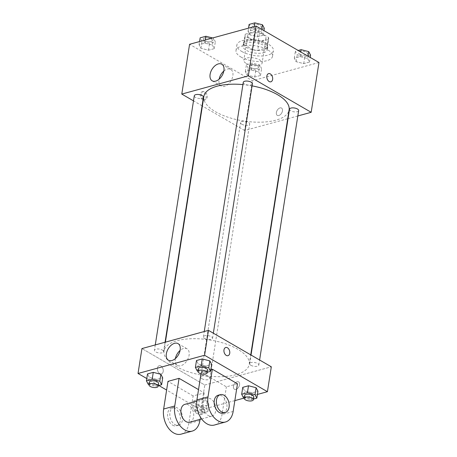 <?xml version="1.0" encoding="UTF-8"?>
<svg xmlns="http://www.w3.org/2000/svg" width="457" height="457" viewBox="0 0 457 457"><rect width="100%" height="100%" fill="white"/><g stroke="black" fill="none" stroke-linecap="round" stroke-linejoin="round"><path stroke-width="0.34" stroke-dasharray="2.29 1.71" d="M246.323 63.517A9.243 3.862 -171.1 0 0 256.08 65.762A9.243 3.862 -171.1 0 0 262.107 63.129A9.243 3.862 -171.1 0 0 253.572 57.885A9.243 3.862 -171.1 0 0 243.844 60.267A9.243 3.862 -171.1 0 0 246.323 63.517M250.219 38.622A9.243 3.862 -171.1 0 0 259.976 40.867A9.243 3.862 -171.1 0 0 266.008 38.228A9.243 3.862 -171.1 0 0 257.474 32.984A9.243 3.862 -171.1 0 0 247.74 35.372A9.243 3.862 -171.1 0 0 250.219 38.622M245.398 34.132L254.732 31.573A11.933 4.981 -171.1 0 1 259.673 32.27L268.493 37.383A11.933 4.981 -171.1 0 1 268.665 38.645A11.933 4.981 -171.1 0 1 268.35 39.468L259.016 42.027A11.933 4.981 -171.1 0 1 254.075 41.33L245.255 36.217A11.933 4.981 -171.1 0 1 245.083 34.955A11.933 4.981 -171.1 0 1 245.398 34.132L244.095 42.427L253.435 39.873L254.732 31.573M268.35 39.468L267.054 47.768L257.714 50.321L259.016 42.027M254.075 41.33L252.778 49.63L243.958 44.518L245.255 36.217M252.778 49.63A11.933 4.981 -171.1 0 0 257.714 50.321M267.054 47.768A11.933 4.981 -171.1 0 0 267.362 46.945A11.933 4.981 -171.1 0 0 267.191 45.683L268.493 37.383M253.435 39.873A11.933 4.981 -171.1 0 1 258.371 40.57L267.191 45.683M244.095 42.427A11.933 4.981 -171.1 0 0 243.787 43.255A11.933 4.981 -171.1 0 0 243.958 44.518M263.952 49.956A12.328 5.147 8.9 0 1 250.379 49.133A12.328 5.147 8.9 0 1 243.398 43.192A12.328 5.147 8.9 0 1 256.371 40.01A12.328 5.147 8.9 0 1 267.751 47.008A12.328 5.147 8.9 0 1 263.952 49.956M263.523 52.721A12.328 5.147 -171.1 0 0 267.316 49.773A12.328 5.147 -171.1 0 0 255.937 42.781A12.328 5.147 -171.1 0 0 242.964 45.957A12.328 5.147 -171.1 0 0 246.272 50.293A12.328 5.147 -171.1 0 0 263.523 52.721M258.371 40.57L259.673 32.27M241.833 51.51A18.491 7.723 -171.1 0 0 261.347 56A18.491 7.723 -171.1 0 0 273.406 50.727A18.491 7.723 -171.1 0 0 256.337 40.239A18.491 7.723 -171.1 0 0 236.875 45.003A18.491 7.723 -171.1 0 0 241.833 51.51M240.965 57.039A18.491 7.723 -171.1 0 0 260.479 61.535A18.491 7.723 -171.1 0 0 272.543 56.257A18.491 7.723 -171.1 0 0 255.469 45.769A18.491 7.723 -171.1 0 0 236.006 50.538A18.491 7.723 -171.1 0 0 240.965 57.039M307.652 58.53L309.486 62.049L303.722 63.626L296.125 61.684L294.297 58.159L300.055 56.582L307.652 58.53L309.486 62.049L303.722 63.626L296.125 61.684L294.297 58.159L300.055 56.582L307.652 58.53L308.024 56.165M261.393 31.71L263.226 35.229L257.462 36.806L249.87 34.863L248.037 31.344L253.801 29.768L261.393 31.71L263.226 35.229L257.462 36.806L249.87 34.863L248.037 31.344L253.801 29.768L261.393 31.71L261.764 29.345M318.969 62.512L252.43 80.723L189.581 44.283M258.679 71.932L260.513 75.451L254.749 77.027L247.157 75.085L245.323 71.566L251.087 69.984L258.679 71.932L260.513 75.451L254.749 77.027L247.157 75.085L245.323 71.566L251.087 69.984L258.679 71.932L259.765 65.014L261.598 68.539L255.834 70.115L248.237 68.167L246.409 64.648L252.167 63.072L259.765 65.014M212.419 45.112L214.253 48.636L208.495 50.213L200.897 48.265L199.063 44.746L204.827 43.169L212.419 45.112L214.253 48.636L208.495 50.213L200.897 48.265L199.063 44.746L204.827 43.169L212.419 45.112L213.505 38.199L215.338 41.718L209.574 43.295L201.983 41.353L200.149 37.828M287.71 118.723L244.632 130.513L252.43 80.723M297.821 115.958L288.047 118.631M276.371 112.559A4.239 2.622 -59.9 0 0 277.296 115.393A4.239 2.622 -59.9 0 0 281.683 113.039A4.239 2.622 -59.9 0 0 281.546 108.063A4.239 2.622 -59.9 0 0 278.462 108.8A4.239 2.622 -59.9 0 0 276.371 112.559A4.239 2.622 -59.9 0 0 277.29 115.393A4.239 2.622 -59.9 0 0 281.683 113.039A4.239 2.622 -59.9 0 0 281.541 108.058A4.239 2.622 -59.9 0 0 278.462 108.8A4.239 2.622 -59.9 0 0 276.365 112.559M203.856 96.518A43.141 18.017 -171.1 0 0 215.424 111.691A43.141 18.017 -171.1 0 0 260.953 122.173A43.141 18.017 -171.1 0 0 289.098 109.863M252.075 85.87A43.141 18.017 -171.1 0 0 242.918 84.596M244.632 130.513L202.365 106.013M202.074 105.841L193.5 100.866M243.267 82.363A4.621 1.931 -171.1 0 0 244.506 83.991A4.621 1.931 -171.1 0 0 249.385 85.116A4.621 1.931 -171.1 0 0 252.401 83.797M289.527 109.183A4.621 1.931 -171.1 0 0 290.766 110.811A4.621 1.931 -171.1 0 0 295.645 111.931A4.621 1.931 -171.1 0 0 298.661 110.611M241.793 124.213A4.621 1.931 -171.1 0 0 246.671 125.332A4.621 1.931 -171.1 0 0 249.688 124.018A4.621 1.931 -171.1 0 0 245.42 121.396A4.621 1.931 -171.1 0 0 240.553 122.585A4.621 1.931 -171.1 0 0 241.793 124.213M203.428 97.198A4.621 1.931 8.9 0 1 198.567 98.392A4.621 1.931 8.9 0 1 194.294 95.77M202.605 99.735A4.239 2.822 74.7 0 0 204.319 100.02A4.239 2.822 74.7 0 0 205.924 95.187A4.239 2.822 74.7 0 0 202.085 91.846A4.239 2.822 74.7 0 0 200.275 95.45A4.239 2.822 74.7 0 0 202.605 99.735M203.725 99.432A4.239 2.822 74.7 0 0 205.439 99.712A4.239 2.822 74.7 0 0 207.038 94.885A4.239 2.822 74.7 0 0 203.199 91.543A4.239 2.822 74.7 0 0 201.388 95.142A4.239 2.822 74.7 0 0 203.725 99.432M270.858 81.809L270.858 81.809A4.239 2.822 -105.3 0 1 267.019 78.467A4.239 2.822 -105.3 0 1 268.619 73.634L268.619 73.634M223.833 71.052A9.597 5.935 120.1 0 1 230.762 69.413A9.597 5.935 120.1 0 1 231.082 80.689A9.597 5.935 120.1 0 1 221.137 86.013A9.597 5.935 120.1 0 1 219.046 79.604A9.597 5.935 120.1 0 1 219.12 79.187M175.574 366.183A43.141 18.017 -171.1 0 0 221.102 376.671A43.141 18.017 -171.1 0 0 249.248 364.36A43.141 18.017 -171.1 0 0 209.409 339.888A43.141 18.017 -171.1 0 0 164 351.01A43.141 18.017 -171.1 0 0 175.574 366.183M162.338 350.068A4.621 1.931 8.9 0 1 163.577 351.696A4.621 1.931 8.9 0 1 158.71 352.884A4.621 1.931 8.9 0 1 154.443 350.262A4.621 1.931 8.9 0 1 157.459 348.948A4.621 1.931 8.9 0 1 162.338 350.068M250.91 365.303A4.621 1.931 -171.1 0 0 255.789 366.428A4.621 1.931 -171.1 0 0 258.805 365.109A4.621 1.931 -171.1 0 0 254.538 362.487A4.621 1.931 -171.1 0 0 249.671 363.681A4.621 1.931 -171.1 0 0 250.91 365.303M201.943 378.71A4.621 1.931 -171.1 0 0 206.821 379.83A4.621 1.931 -171.1 0 0 209.837 378.51A4.621 1.931 -171.1 0 0 205.564 375.888A4.621 1.931 -171.1 0 0 200.703 377.082A4.621 1.931 -171.1 0 0 201.943 378.71M204.656 338.488A4.621 1.931 -171.1 0 0 209.529 339.608A4.621 1.931 -171.1 0 0 212.545 338.294A4.621 1.931 -171.1 0 0 208.278 335.672A4.621 1.931 -171.1 0 0 203.416 336.86A4.621 1.931 -171.1 0 0 204.656 338.488M204.782 385.011L271.321 366.8L204.782 385.011L141.933 348.571L204.782 385.011L200.88 409.906L166.616 390.044M212.636 37.977L213.505 38.199M204.416 40.684A4.621 1.931 -171.1 0 0 209.295 41.81A4.621 1.931 -171.1 0 0 212.311 40.49A4.621 1.931 -171.1 0 0 208.044 37.868A4.621 1.931 -171.1 0 0 203.176 39.056A4.621 1.931 -171.1 0 0 204.416 40.684A4.621 1.931 -171.1 0 0 209.295 41.787A4.621 1.931 -171.1 0 0 212.311 40.467A4.621 1.931 -171.1 0 0 208.044 37.845A4.621 1.931 -171.1 0 0 203.182 39.039A4.621 1.931 -171.1 0 0 204.422 40.662M214.253 48.636L215.338 41.718M208.495 50.213L209.574 43.295M200.897 48.265L201.983 41.353M199.063 44.746L199.566 41.553M204.827 43.169L205.33 39.976M264.312 28.317L258.548 29.894L250.95 27.946L249.116 24.427M253.389 27.283A4.621 1.931 -171.1 0 0 258.268 28.403A4.621 1.931 -171.1 0 0 261.278 27.089A4.621 1.931 -171.1 0 0 257.011 24.467A4.621 1.931 -171.1 0 0 252.15 25.655A4.621 1.931 -171.1 0 0 253.389 27.283M263.226 35.229L263.952 30.613M257.462 36.806L258.548 29.894M249.87 34.863L250.95 27.946M248.037 31.344L248.534 28.151M253.801 29.768L254.298 26.569M253.389 27.26A4.621 1.931 -171.1 0 0 258.268 28.385A4.621 1.931 -171.1 0 0 261.284 27.066A4.621 1.931 -171.1 0 0 257.017 24.444A4.621 1.931 -171.1 0 0 252.15 25.632A4.621 1.931 -171.1 0 0 253.389 27.26M250.676 67.505A4.621 1.931 -171.1 0 0 255.554 68.624A4.621 1.931 -171.1 0 0 258.571 67.305A4.621 1.931 -171.1 0 0 254.298 64.683A4.621 1.931 -171.1 0 0 249.436 65.877A4.621 1.931 -171.1 0 0 250.676 67.505A4.621 1.931 -171.1 0 0 255.554 68.601A4.621 1.931 -171.1 0 0 258.571 67.288A4.621 1.931 -171.1 0 0 254.303 64.666A4.621 1.931 -171.1 0 0 249.436 65.854A4.621 1.931 -171.1 0 0 250.676 67.482M260.513 75.451L261.598 68.539M254.749 77.027L255.834 70.115M247.157 75.085L248.237 68.167M245.323 71.566L246.409 64.648M251.087 69.984L252.167 63.072M310.566 55.131L304.808 56.708L297.21 54.766L295.376 51.247L298.204 50.47M299.643 54.097A4.621 1.931 -171.1 0 0 304.522 55.223A4.621 1.931 -171.1 0 0 307.538 53.903A4.621 1.931 -171.1 0 0 303.271 51.281A4.621 1.931 -171.1 0 0 298.404 52.475A4.621 1.931 -171.1 0 0 299.643 54.097M309.486 62.049L310.206 57.433M303.722 63.626L304.808 56.708M296.125 61.684L297.21 54.766M294.297 58.159L295.376 51.247M300.055 56.582L300.78 51.967M299.649 54.08A4.621 1.931 -171.1 0 0 304.528 55.2A4.621 1.931 -171.1 0 0 307.544 53.88A4.621 1.931 -171.1 0 0 303.277 51.258A4.621 1.931 -171.1 0 0 298.41 52.452A4.621 1.931 -171.1 0 0 299.649 54.08M158.259 385.657L155.86 386.314L149.068 384.577M149.462 382.075A4.621 1.931 -171.1 0 0 150.701 383.703A4.621 1.931 -171.1 0 0 155.58 384.828A4.621 1.931 -171.1 0 0 158.596 383.509M155.86 386.314L156.945 379.396L162.703 377.819L156.945 379.396L149.348 377.453L147.514 373.935L149.348 377.453L148.268 384.371M207.227 372.255L204.833 372.912L198.041 371.17M198.429 368.673A4.621 1.931 -171.1 0 0 199.675 370.301A4.621 1.931 -171.1 0 0 204.547 371.421A4.621 1.931 -171.1 0 0 207.564 370.101M204.833 372.912L205.913 365.994L211.677 364.418L205.913 365.994L198.321 364.052L196.487 360.527L198.321 364.052L197.235 370.964M206.05 408.032L207.884 411.551L202.12 413.134L194.522 411.186L192.688 407.667L198.452 406.09L206.05 408.032L207.13 401.115L208.963 404.639L203.199 406.216L195.607 404.274L193.774 400.749L199.538 399.172L207.13 401.115L208.963 404.639L203.199 406.216L195.607 404.274L193.774 400.749L199.538 399.172L207.13 401.115M196.961 410.523A4.621 1.931 -171.1 0 0 201.84 411.643A4.621 1.931 -171.1 0 0 204.85 410.323A4.621 1.931 -171.1 0 0 200.583 407.701A4.621 1.931 -171.1 0 0 195.722 408.895A4.621 1.931 -171.1 0 0 196.961 410.523M207.884 411.551L208.963 404.639M202.12 413.134L203.199 406.216M194.522 411.186L195.607 404.274M192.688 407.667L193.774 400.749M198.452 406.09L199.538 399.172M196.527 413.288A4.621 1.931 -171.1 0 0 201.406 414.408A4.621 1.931 -171.1 0 0 204.422 413.094A4.621 1.931 -171.1 0 0 200.149 410.472A4.621 1.931 -171.1 0 0 195.288 411.66A4.621 1.931 -171.1 0 0 196.527 413.288M253.486 399.07L251.087 399.726L244.301 397.99M244.689 395.494A4.621 1.931 -171.1 0 0 245.929 397.116A4.621 1.931 -171.1 0 0 250.807 398.241A4.621 1.931 -171.1 0 0 253.824 396.922M251.087 399.726L252.173 392.814L257.937 391.238L252.173 392.814L244.581 390.866L242.747 387.347L244.581 390.866L243.495 397.784M163.2 371.461A4.239 2.822 -105.3 0 1 161.435 373.883A4.239 2.822 -105.3 0 1 157.596 370.536A4.239 2.822 -105.3 0 1 159.202 365.709A4.239 2.822 -105.3 0 1 162.195 367.217A4.239 2.822 -105.3 0 1 163.2 371.461A4.239 2.822 74.7 0 0 162.195 367.217A4.239 2.822 74.7 0 0 159.196 365.709A4.239 2.822 74.7 0 0 157.596 370.541A4.239 2.822 74.7 0 0 161.435 373.883A4.239 2.822 74.7 0 0 163.195 371.467M158.796 385.508L146.794 378.55M175.368 358.579A9.597 5.935 -59.9 0 0 177.385 365.406A9.597 5.935 -59.9 0 0 184.36 363.726A9.597 5.935 -59.9 0 0 189.107 355.215A9.597 5.935 -59.9 0 0 187.01 348.805A9.597 5.935 -59.9 0 0 180.081 350.445M225.735 347.497L225.735 347.497A4.239 2.822 74.7 0 0 223.97 349.913A4.239 2.822 74.7 0 0 224.975 354.158A4.239 2.822 74.7 0 0 227.969 355.672L227.974 355.672M235.938 389.393A4.239 2.622 -59.9 0 0 239.302 385.839A4.239 2.622 -59.9 0 0 238.657 381.921A4.239 2.622 -59.9 0 0 234.264 384.274A4.239 2.622 -59.9 0 0 234.407 389.255A4.239 2.622 -59.9 0 0 235.938 389.393A4.239 2.622 120.1 0 1 234.407 389.255A4.239 2.622 120.1 0 1 234.264 384.274A4.239 2.622 120.1 0 1 238.657 381.921A4.239 2.622 120.1 0 1 239.297 385.834A4.239 2.622 120.1 0 1 235.938 389.393M257.434 394.431L244.295 398.024M234.841 400.612L200.88 409.906M252.173 392.814L244.581 390.866M205.913 365.994L198.321 364.052M156.945 379.396L149.348 377.453M237.474 383.8L226.386 386.833L201.246 372.261L210.86 369.627M181.098 434.15A18.491 12.31 74.7 0 0 188.787 423.605L193.117 395.939L204.205 392.906L198.527 389.615M193.117 395.939L167.976 381.367M189.746 422.199A9.243 6.152 74.7 0 0 193.242 411.654A9.243 6.152 74.7 0 0 184.862 404.365M204.205 392.906L200.063 419.377M208.181 415.51A9.243 6.152 74.7 0 0 211.922 416.127A9.243 6.152 74.7 0 0 215.418 405.588A9.243 6.152 74.7 0 0 207.044 398.293A9.243 6.152 74.7 0 0 203.091 406.153A9.243 6.152 74.7 0 0 208.181 415.51M201.006 373.786L201.246 372.261M214.362 425.044A18.491 12.31 74.7 0 0 222.051 414.499L226.386 386.833M174.917 424.616A9.243 6.152 74.7 0 0 178.653 425.233A9.243 6.152 74.7 0 0 182.149 414.693A9.243 6.152 74.7 0 0 173.774 407.398A9.243 6.152 74.7 0 0 169.827 415.259A9.243 6.152 74.7 0 0 174.917 424.616M172.695 425.221A9.243 6.152 74.7 0 0 176.436 425.838A9.243 6.152 74.7 0 0 179.932 415.299A9.243 6.152 74.7 0 0 171.558 408.01A9.243 6.152 74.7 0 0 167.605 415.87A9.243 6.152 74.7 0 0 172.695 425.221M223.01 413.094A9.243 6.152 74.7 0 0 226.963 405.233A9.243 6.152 74.7 0 0 221.874 395.876A9.243 6.152 74.7 0 0 218.132 395.259M199.875 420.571L188.787 423.605M233.144 411.466L222.051 414.499M247.74 35.372L243.844 60.267M266.008 38.228L262.107 63.129M267.316 49.773L267.751 47.008M242.964 45.957L243.398 43.192M267.362 46.945L268.665 38.645M243.787 43.255L245.083 34.955M272.543 56.257L273.406 50.727M236.006 50.538L236.875 45.003M203.199 91.543L202.085 91.846M205.439 99.712L204.319 100.02M230.762 69.413L221.811 64.22M221.137 86.013L212.191 80.826M249.248 364.36L250.733 354.866M164 351.01L165.388 342.156M155.277 344.921L154.443 350.262M165.057 342.247L163.577 351.696M258.805 365.109L259.605 360.007M249.671 363.681L251.024 355.038M209.837 378.51L249.688 124.018M200.703 377.082L240.553 122.585M212.545 338.294L213.345 333.193M203.416 336.86L204.25 331.519M204.422 413.094L204.85 410.323M195.288 411.66L195.722 408.895M168.439 360.219L177.385 365.406M178.059 343.618L187.01 348.805M201.64 418.943L211.922 416.127M196.761 401.109L207.044 398.293M176.436 425.838L178.653 425.233M171.558 408.01L173.774 407.398"/><path stroke-width="0.69" d="M193.5 100.866L181.783 94.079L189.581 44.283L256.12 26.072L318.969 62.512L311.171 112.302L297.821 115.958M288.047 118.631L287.71 118.723M250.733 354.866L289.098 109.863A43.141 18.017 -171.1 0 0 252.075 85.87M242.918 84.596A43.141 18.017 -171.1 0 0 203.856 96.518L165.388 342.156M181.783 94.079L248.322 75.868L311.171 112.302M202.365 106.013L202.074 105.841M213.345 333.193L252.401 83.797A4.621 1.931 -171.1 0 0 248.134 81.175A4.621 1.931 -171.1 0 0 243.267 82.363L204.25 331.519M259.605 360.007L298.661 110.611A4.621 1.931 -171.1 0 0 294.388 107.989A4.621 1.931 -171.1 0 0 289.527 109.183L251.024 355.038M155.277 344.921L194.294 95.77A4.621 1.931 8.9 0 1 197.31 94.45A4.621 1.931 8.9 0 1 202.188 95.57A4.621 1.931 8.9 0 1 203.428 97.198L165.057 342.247M248.322 75.868L256.12 26.072M210.094 74.411A9.597 5.935 120.1 0 1 214.836 65.899A9.597 5.935 120.1 0 1 221.811 64.22A9.597 5.935 120.1 0 1 222.136 75.502A9.597 5.935 120.1 0 1 212.191 80.826A9.597 5.935 120.1 0 1 210.094 74.411M268.619 73.634A4.239 2.822 -105.3 0 1 270.333 73.92A4.239 2.822 -105.3 0 1 272.669 78.204A4.239 2.822 -105.3 0 1 270.858 81.809A4.239 2.822 -105.3 0 1 267.019 78.467A4.239 2.822 -105.3 0 1 268.619 73.634A4.239 2.822 -105.3 0 1 270.333 73.92A4.239 2.822 -105.3 0 1 272.669 78.21A4.239 2.822 -105.3 0 1 270.858 81.809M219.12 79.187A9.597 5.935 120.1 0 1 223.833 71.052M146.794 378.55L138.031 373.472L141.933 348.571L208.466 330.365L271.321 366.8L267.419 391.695L257.434 394.431M199.566 41.553L200.149 37.828L205.913 36.252L212.636 37.977M205.33 39.976L205.913 36.252M248.534 28.151L249.116 24.427L254.88 22.85L262.478 24.792L264.312 28.317L263.952 30.613M261.764 29.345L262.478 24.792M254.298 26.569L254.88 22.85M298.204 50.47L301.14 49.67L308.732 51.612L310.566 55.131L310.206 57.433M308.024 56.165L308.732 51.612M300.78 51.967L301.14 49.67M149.068 384.577L148.268 384.371L146.434 380.847L152.192 379.27L159.79 381.212L161.624 384.737L158.259 385.657M158.162 386.274L158.596 383.509A4.621 1.931 -171.1 0 0 154.329 380.887A4.621 1.931 -171.1 0 0 149.462 382.075L149.028 384.845A4.621 1.931 -171.1 0 0 150.267 386.468A4.621 1.931 -171.1 0 0 155.146 387.593A4.621 1.931 -171.1 0 0 158.162 386.274A4.621 1.931 -171.1 0 0 153.895 383.652A4.621 1.931 -171.1 0 0 149.028 384.845M159.79 381.212L160.875 374.3L162.703 377.819L161.624 384.737M146.434 380.847L147.514 373.935L153.278 372.352L160.875 374.3L162.703 377.819M152.192 379.27L153.278 372.352L160.875 374.3M198.041 371.17L197.235 370.964L195.402 367.445L201.166 365.868L208.763 367.811L210.591 371.335L207.227 372.255M207.13 372.872L207.564 370.101A4.621 1.931 -171.1 0 0 203.296 367.479A4.621 1.931 -171.1 0 0 198.429 368.673L198.001 371.438A4.621 1.931 -171.1 0 0 199.241 373.066A4.621 1.931 -171.1 0 0 204.119 374.192A4.621 1.931 -171.1 0 0 207.13 372.872A4.621 1.931 -171.1 0 0 202.862 370.25A4.621 1.931 -171.1 0 0 198.001 371.438M208.763 367.811L209.843 360.899L211.677 364.418L210.591 371.335M195.402 367.445L196.487 360.527L202.251 358.951L209.843 360.899L211.677 364.418M201.166 365.868L202.251 358.951L209.843 360.899M244.301 397.99L243.495 397.784L241.662 394.265L247.426 392.683L255.017 394.631L256.851 398.15L253.486 399.07M253.389 399.686L253.824 396.922A4.621 1.931 -171.1 0 0 249.556 394.3A4.621 1.931 -171.1 0 0 244.689 395.494L244.255 398.258A4.621 1.931 -171.1 0 0 245.495 399.886A4.621 1.931 -171.1 0 0 250.373 401.006A4.621 1.931 -171.1 0 0 253.389 399.686A4.621 1.931 -171.1 0 0 249.122 397.064A4.621 1.931 -171.1 0 0 244.255 398.258M255.017 394.631L256.103 387.713L257.937 391.238L256.851 398.15M241.662 394.265L242.747 387.347L248.505 385.771L256.103 387.713L257.937 391.238M247.426 392.683L248.505 385.771L256.103 387.713M166.616 390.044L158.796 385.508M180.155 350.028A9.597 5.935 120.1 0 1 175.414 358.539A9.597 5.935 120.1 0 1 168.439 360.219A9.597 5.935 120.1 0 1 168.113 348.942A9.597 5.935 120.1 0 1 178.059 343.618A9.597 5.935 120.1 0 1 180.155 350.028M138.031 373.472L204.57 355.26L208.466 330.365L271.321 366.8M141.933 348.571L208.466 330.365M180.081 350.445A9.597 5.935 -59.9 0 0 175.368 358.579M223.976 349.913A4.239 2.822 -105.3 0 1 225.735 347.497A4.239 2.822 -105.3 0 1 229.574 350.839A4.239 2.822 -105.3 0 1 227.974 355.672A4.239 2.822 -105.3 0 1 224.975 354.158A4.239 2.822 -105.3 0 1 223.976 349.913M204.57 355.26L267.419 391.695M227.969 355.672A4.239 2.822 74.7 0 0 229.574 350.839A4.239 2.822 74.7 0 0 225.735 347.497M244.295 398.024L234.841 400.612M242.747 387.347L248.505 385.771M196.487 360.527L202.251 358.951M147.514 373.935L153.278 372.352M212.334 369.227L208.004 396.887A18.491 12.31 74.7 0 0 212.379 415.413A18.491 12.31 74.7 0 0 225.455 422.011A18.491 12.31 74.7 0 0 233.144 411.466L237.474 383.8L212.334 369.227L210.86 369.627M198.527 389.615L179.064 378.333L167.976 381.367L163.646 409.026A18.491 12.31 74.7 0 0 168.022 427.552A18.491 12.31 74.7 0 0 181.098 434.15L192.186 431.117A18.491 12.31 -105.3 0 1 179.11 424.519A18.491 12.31 -105.3 0 1 174.734 405.993L163.646 409.026M196.761 401.109L184.862 404.365A9.243 6.152 74.7 0 0 180.915 412.225A9.243 6.152 74.7 0 0 186.005 421.583A9.243 6.152 74.7 0 0 189.746 422.199L201.64 418.943M200.063 419.377L199.875 420.571A18.491 12.31 -105.3 0 1 192.186 431.117M179.064 378.333L174.734 405.993M208.004 396.887L196.916 399.926L201.006 373.786M196.916 399.926A18.491 12.31 74.7 0 0 201.291 418.446A18.491 12.31 74.7 0 0 214.362 425.044L225.455 422.011M220.348 394.654L218.132 395.259A9.243 6.152 74.7 0 0 214.636 405.799A9.243 6.152 74.7 0 0 223.01 413.094L225.232 412.488A9.243 6.152 -105.3 0 1 216.852 405.193A9.243 6.152 -105.3 0 1 220.348 394.654A9.243 6.152 -105.3 0 1 224.09 395.271A9.243 6.152 -105.3 0 1 229.18 404.628A9.243 6.152 -105.3 0 1 225.232 412.488"/></g></svg>
